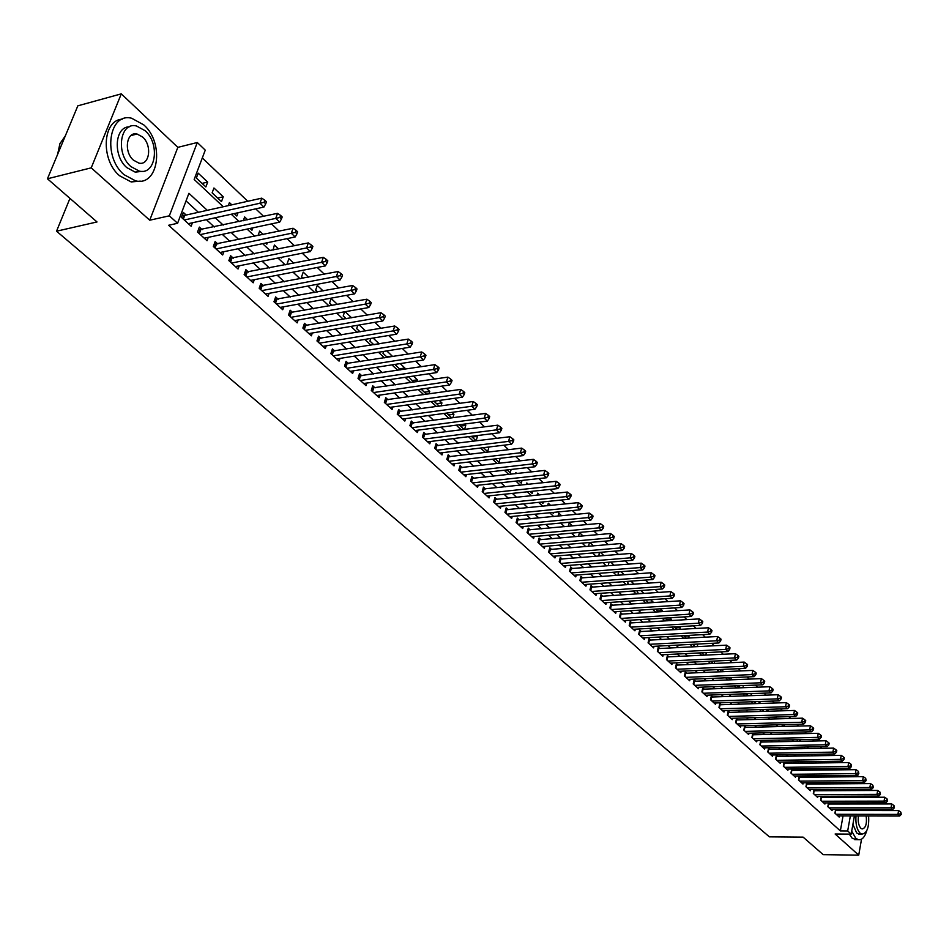 <?xml version="1.0" encoding="UTF-8"?>
<svg xmlns="http://www.w3.org/2000/svg" width="949" height="949" viewBox="0 0 949 949"><rect width="100%" height="100%" fill="white"/><g stroke="black" fill="none" stroke-linecap="round" stroke-linejoin="round"><path stroke-width="1.42" d="M133.987 134.805L133.263 134.224M857.22 775.321L859.059 776.697M864.729 797.29L863.483 796.116M854.397 815.95L851.17 834.124L835.12 834.005L858.726 855.144L823.21 854.658L803.115 837.137L769.414 836.852L56.537 231.2L97.012 221.959L47.45 178.78L77.842 105.825L121.294 93.856L91.234 167.843L149.728 220.215L169.337 215.826L197.297 142.504L205.257 150.144L194.165 179.456L223.276 206.752M149.728 220.215L177.843 147.356L121.294 93.856M177.843 147.356L197.297 142.504M844.468 769.781L843.009 768.393M837.054 762.711L835.523 761.264M829.545 755.558L827.955 754.052M821.941 748.322L820.304 746.756M814.254 741.003L812.546 739.366M806.472 733.589L804.705 731.893M798.607 726.08L796.769 724.336M790.636 718.488L788.726 716.673M782.569 710.813L780.6 708.927M774.408 703.031L772.356 701.086M766.14 695.154L764.016 693.138M757.765 687.183L755.582 685.095M749.295 679.104L747.029 676.945M740.718 670.931L738.369 668.701M732.023 662.651L729.603 660.35M723.233 654.264L720.73 651.892M714.312 645.783L711.726 643.315M705.285 637.182L702.616 634.632M696.139 628.463L693.387 625.842M686.874 619.638L684.039 616.933M677.491 610.693L674.561 607.894M667.977 601.63L664.952 598.748M658.345 592.449L655.225 589.471M648.582 583.149L645.356 580.076M638.677 573.718L635.356 570.551M628.641 564.157L625.225 560.895M618.475 554.465L614.952 551.108M608.155 544.631L604.525 541.179M597.704 534.678L593.967 531.108M587.099 524.572L583.244 520.906M576.351 514.334L572.377 510.55M565.45 503.943L561.357 500.052M554.382 493.409L550.183 489.399M543.172 482.721L538.83 478.593M531.784 471.867L527.324 467.62M520.242 460.87L515.651 456.493M508.522 449.707L503.8 445.2M496.624 438.379L491.772 433.74M484.559 426.872L479.553 422.103M472.305 415.199L467.157 410.3M459.874 403.349L454.571 398.307M447.24 391.32L441.795 386.124M434.428 379.102L428.818 373.764M421.403 366.705L415.638 361.201M408.177 354.107L402.246 348.449M394.748 341.308L388.639 335.483M381.107 328.307L374.819 322.316M367.239 315.092L360.774 308.935M353.147 301.675L346.504 295.341M338.829 288.033L331.996 281.521M324.273 274.166L317.251 267.464M309.481 260.073L302.257 253.181M294.451 245.744L287.013 238.65M279.148 231.165L271.497 223.881M263.597 216.348L255.732 208.851M247.784 201.283L202.303 157.949M858.726 855.144L861.526 839.189M867.694 803.957L867.896 802.818M47.45 178.78L91.234 167.843M835.606 809.45L834.93 813.174L839.165 817.03L839.367 815.915M828.501 802.901L827.801 806.674L832.083 810.576L832.297 809.45M822.569 797.433L821.3 796.282L820.588 800.102L824.93 804.052L825.144 802.901M815.31 790.79L814.028 789.615L813.305 793.459L817.694 797.457L817.908 796.282M807.955 784.064L806.662 782.878L805.938 786.733L810.363 790.778L810.588 789.592M800.529 777.267L799.224 776.068L798.477 779.948L802.961 784.028L803.186 782.83M793.02 770.386L791.691 769.176L790.944 773.067L795.476 777.207L795.713 775.985M785.416 763.435L784.076 762.213L783.316 766.116L787.895 770.291L788.144 769.058M777.729 756.4L776.365 755.155L775.594 759.081L780.232 763.304L780.481 762.059M769.947 749.283L768.571 748.026L767.788 751.964L772.486 756.246L772.735 754.965M762.071 742.071L760.695 740.813L759.888 744.763L764.645 749.093L764.906 747.8M754.111 734.787L752.711 733.506L751.905 737.48L756.709 741.857L756.97 740.552M746.056 727.42L744.633 726.115L743.814 730.101L748.678 734.538L748.951 733.209M737.907 719.959L736.471 718.642L735.629 722.64L740.552 727.136L740.837 725.783M729.651 712.402L728.191 711.074L727.349 715.095L732.331 719.639L732.616 718.263M721.299 704.763L719.828 703.411L718.962 707.456L724.004 712.047L724.301 710.659M712.853 697.029L711.359 695.664L710.481 699.721L715.582 704.372L715.89 702.96M704.288 689.199L702.782 687.811L701.892 691.892L707.064 696.602L707.373 695.166M695.629 681.263L694.099 679.875L693.209 683.968L698.428 688.725L698.749 687.278M686.862 673.244L685.32 671.833L684.407 675.937L689.698 680.765L690.018 679.282M677.989 665.119L676.423 663.683L675.486 667.811L680.848 672.699L681.192 671.192M668.998 656.898L667.408 655.439L666.471 659.591L671.892 664.537L672.236 663.007M659.899 648.558L658.286 647.099L657.337 651.263L662.829 656.269L663.185 654.715M650.67 640.124L649.045 638.641L648.084 642.817L653.647 647.894L654.003 646.316M641.346 631.583L639.697 630.077L638.701 634.276L644.347 639.412L644.715 637.811M631.88 622.935L630.219 621.405L629.211 625.628L634.928 630.824L635.308 629.199M622.307 614.169L620.622 612.615L619.602 616.862L625.379 622.129L625.782 620.468M612.603 605.284L610.895 603.718L609.863 607.977L615.723 613.315L616.126 611.631M602.769 596.292L601.037 594.703L599.993 598.985L605.925 604.394L606.352 602.674M592.817 587.182L591.061 585.569L589.993 589.863L596.008 595.343L596.435 593.6M582.722 577.941L580.942 576.316L579.863 580.622L585.948 586.185L586.399 584.406M572.496 568.581L570.693 566.933L569.59 571.262L575.77 576.897L576.221 575.082M562.128 559.091L560.301 557.419L559.186 561.772L565.438 567.478L565.912 565.64M551.63 549.483L549.779 547.787L548.629 552.164L554.975 557.941L555.462 556.067M540.977 539.744L539.103 538.024L537.941 542.413L544.37 548.273L544.88 546.363M530.183 529.862L528.285 528.119L527.098 532.531L533.623 538.474L534.145 536.529M519.245 519.85L517.312 518.083L516.114 522.508L522.721 528.534L523.255 526.553M508.142 509.696L506.185 507.905L504.975 512.353L511.677 518.462L512.223 516.446M496.896 499.399L494.915 497.573L493.67 502.045L500.467 508.249L501.036 506.185M485.485 488.949L483.468 487.11L482.211 491.606L489.103 497.893L489.696 495.781M473.907 478.355L471.867 476.493L470.585 481.001L477.584 487.383L478.189 485.236M462.175 467.62L460.099 465.722L458.794 470.253L465.888 476.718L466.517 474.536M450.265 456.718L448.165 454.796L446.837 459.352L454.037 465.912L454.678 463.681M438.189 445.662L436.054 443.717L434.701 448.284L442.009 454.939L442.673 452.673M425.923 434.44L423.764 432.471L422.388 437.062L429.802 443.812L430.49 441.487M413.491 423.064L411.297 421.048L409.897 425.674L417.406 432.53L418.129 430.146M400.858 411.51L398.639 409.47L397.216 414.108L404.843 421.071L405.579 418.639M388.046 399.79L385.792 397.714L384.345 402.376L392.091 409.434L392.85 406.955M375.045 387.88L372.743 385.78L371.273 390.466L379.137 397.631L379.932 395.104M361.842 375.804L359.505 373.669L358.01 378.366L365.994 385.65L366.812 383.064M348.437 363.526L346.065 361.367L344.534 366.089L352.648 373.479L353.491 370.834M334.819 351.071L332.423 348.876L330.857 353.621L339.09 361.118L339.979 358.414M320.999 338.425L318.556 336.183L316.966 340.952L325.329 348.58L326.242 345.804M306.954 325.566L304.475 323.301L302.861 328.093L311.355 335.827L312.304 333.004M292.695 312.518L290.169 310.216L288.532 315.021L297.156 322.885L298.14 319.991M278.199 299.255L275.649 296.918L273.964 301.746L282.731 309.742L283.751 306.764M263.478 285.779L260.88 283.407L259.172 288.259L268.081 296.373L269.136 293.336M248.519 272.09L245.874 269.67L244.142 274.546L253.181 282.802L254.296 279.682M233.312 258.175L230.631 255.72L228.851 260.619L238.057 269.006L239.207 265.803M217.855 244.035L215.126 241.532L213.323 246.455L222.671 254.984L223.869 251.699M202.149 229.658L199.373 227.108L197.534 232.054L207.036 240.726L208.282 237.357M202.078 183.394L207.677 182.089L198.199 173.157L196.36 178.021L205.862 186.941L207.677 182.089M217.677 198.044L223.264 196.775L213.94 187.997L212.137 192.837L221.473 201.615L223.264 196.775M231.817 204.842L229.421 202.588L228.306 205.625M247.677 219.8L244.652 216.941L243.276 220.749M263.276 234.498L259.646 231.082L258.021 235.601M278.615 248.958L274.391 244.984L273.087 250.085M293.692 263.181L288.899 258.662L287.262 263.407L288.188 264.273M308.532 277.167L303.194 272.138L301.58 276.859L303.039 278.223M323.135 290.94L317.263 285.4L315.673 290.097L317.654 291.948M337.5 304.475L331.106 298.449L329.552 303.134L332.031 305.459M351.628 317.808L345.151 311.699M365.543 330.916L359.244 324.985M370.762 338.449L369.92 341.059L373.823 344.712L379.244 343.835L373.111 338.058M386.753 356.86L392.151 356.005L386.765 350.928M399.482 368.829L404.867 367.998L400.205 363.597M412.032 380.608L417.406 379.814L413.432 376.065M424.405 392.234L429.755 391.463L426.457 388.355M436.599 403.681L441.937 402.934L439.292 400.442M448.604 414.962L453.93 414.25L451.926 412.364M460.455 426.089L465.757 425.401L464.369 424.096M472.127 437.062L477.418 436.398L476.635 435.65M483.646 447.869L488.711 447.038M505.236 462.614L504.583 462.685M516.825 473.551L515.853 472.626L515.568 473.693M528.261 484.322L526.814 482.97L526.398 484.524M539.53 494.951L537.632 493.16L537.087 495.212M550.645 505.426L548.297 503.219L547.632 505.734M561.594 515.758L558.819 513.136L558.048 516.102M572.401 525.936L569.21 522.923L568.332 526.315M583.054 535.983L579.448 532.591L578.487 536.387M593.564 545.889L589.91 542.448M603.92 555.663L600.385 552.318M614.145 565.296L610.705 562.057M624.228 574.809L620.895 571.666M634.181 584.181L630.943 581.132M638.784 593.6L643.802 593.255L640.86 590.48M648.084 602.342L653.078 602.01L650.646 599.709M657.266 610.966L662.248 610.646L660.302 608.807M666.328 619.483L671.299 619.187L669.828 617.787M675.285 627.894L680.243 627.609L679.235 626.66M684.134 636.198L689.069 635.937L688.511 635.415M692.865 644.407L697.669 644.051M735.451 679.662L734.811 679.686M743.98 687.705L743.091 686.862L742.901 687.74M752.391 695.641L751.157 694.478L750.908 695.688M760.707 703.47L759.141 701.999L758.82 703.541M768.927 711.216L767.029 709.425L766.65 711.287M777.041 718.868L775.119 717.064M785.06 726.424L783.21 724.68M792.973 733.897L791.193 732.213M800.802 741.276L799.082 739.651M808.536 748.571L806.887 747.005M816.187 755.772L814.586 754.277M823.744 762.901L822.202 761.454M831.205 769.936L829.734 768.548M833.673 776.662L838.299 776.626L837.172 775.57M847.599 790.612L847.825 789.378M848.845 783.755L849.07 782.462M850.09 776.792L850.34 775.428M234.225 213.584L236.835 216.04L238.045 212.742M250.05 228.448L251.96 230.239L252.814 227.867M265.613 243.074L266.835 244.213L267.369 242.707M280.928 257.452L281.473 257.962L281.699 257.298M344.582 311.794L343.218 315.97L346.183 318.757M357.761 325.234L356.67 328.603L360.11 331.842M383.574 351.438L382.981 353.313L387.322 357.393M391.949 356.658L392.151 356.005M396.207 364.214L395.84 365.401L400.608 369.873M404.476 369.291L404.867 367.998M408.675 376.789L413.693 382.174M416.836 381.712L417.406 379.814M421.107 389.126L426.587 394.274M429.019 393.93L429.755 391.463M433.954 401.202L439.28 406.196M441.036 405.958L441.937 402.934M446.599 413.088L451.783 417.94M452.887 417.797L453.93 414.25M459.067 424.784L464.097 429.517M464.583 429.458L465.757 425.401M471.345 436.326L476.149 440.834L477.418 436.398M483.444 447.691L487.667 451.653L488.913 447.228M495.366 458.889L499.02 462.317L500.135 458.32M507.11 469.921L510.218 472.839L511.143 469.458M518.688 480.799L521.262 483.207L522.021 480.431M530.1 491.511L532.152 493.444L532.745 491.238M541.357 502.08L542.899 503.539L543.338 501.879M552.448 512.507L553.504 513.492L553.801 512.365M563.374 522.769L564.121 522.709M588.499 546.327L589.471 542.484M599.317 552.413L598.831 556.078M609.044 562.188L608.356 565.023L609.068 565.699M618.653 571.832L618.084 574.169L619.175 575.189M628.143 581.346L627.704 583.196L629.14 584.548M637.514 590.717L637.182 592.105L638.985 593.789M646.779 599.97L646.554 600.907L648.689 602.912M652.936 602.627L653.078 602.01M655.925 609.092L658.262 611.903M662.011 611.666L662.248 610.646M664.964 618.084L667.716 620.788M670.979 620.587L671.299 619.187M674.276 626.945L677.052 629.555M679.84 629.389L680.243 627.609M683.577 635.676L686.269 638.202M688.583 638.084L689.069 635.937M692.758 644.3L695.356 646.744M697.23 646.649L697.788 644.157M701.821 652.817L704.336 655.178M705.783 655.118L706.329 652.592M710.765 661.216L713.209 663.517M714.229 663.47L714.751 661.038M719.603 669.519L721.964 671.738M722.569 671.714L723.067 669.365M728.322 677.716L730.611 679.864M730.825 679.852L731.299 677.598M736.946 685.807L739.01 687.752L739.425 685.712M745.451 693.802L747.124 695.38L747.468 693.731M753.85 701.691L755.155 702.912L755.416 701.643M762.154 709.496L763.091 710.374L763.269 709.461M770.363 717.195L771.039 717.183M774.384 718.939L774.764 717.076M782.035 726.507L782.391 724.704M789.604 733.98L789.936 732.248M797.077 741.359L797.397 739.686M804.479 748.642L804.788 747.053M811.798 755.843L812.083 754.313M819.307 761.501L819.082 762.96M826.449 768.595L826.567 769.995M833.519 775.606L833.969 776.946M840.506 782.534L841.277 783.815M845.179 783.791L844.527 782.498M207.273 210.322L188.922 193.299L177.582 223.288L168.637 225.269L840.351 830.909L843.044 815.926M844.017 810.517L844.207 809.45M839.841 803.993L838.631 802.878M832.688 797.397L831.431 796.235M825.464 790.731L824.147 789.521M818.157 783.993L816.781 782.723M810.754 777.172L809.319 775.843M803.281 770.268L801.786 768.892M795.713 763.293L794.159 761.857M788.061 756.234L786.448 754.74M780.315 749.093L778.643 747.539M772.486 741.857L770.742 740.256M764.55 734.55L762.747 732.889M756.531 727.148L754.657 725.427M748.417 719.662L746.472 717.871M740.196 712.082L738.192 710.232M731.881 704.419L729.805 702.497M723.47 696.649L721.311 694.668M714.953 688.796L712.723 686.732M706.329 680.836L704.016 678.713M697.598 672.782L695.214 670.587M688.749 664.632L686.293 662.355M679.804 656.376L677.254 654.027M670.729 648.013L668.108 645.581M661.548 639.543L658.843 637.04M652.26 630.966L649.46 628.38M642.841 622.271L639.946 619.614M633.291 613.469L630.314 610.729M623.635 604.56L620.551 601.725M613.837 595.521L610.67 592.603M603.92 586.375L600.646 583.362M593.86 577.099L590.492 573.991M583.671 567.704L580.195 564.501M573.35 558.178L569.768 554.868M562.876 548.522L559.186 545.117M552.271 538.735L548.475 535.224M541.511 528.807L537.597 525.2M530.598 518.747L526.576 515.034M519.542 508.545L515.402 504.726M508.332 498.201L504.061 494.263M496.956 487.715L492.567 483.658M485.425 477.074L480.894 472.899M473.717 466.279L469.067 461.985M461.843 455.33L457.062 450.905M449.802 444.215L444.879 439.672M437.584 432.946L432.507 428.272M425.176 421.498L419.968 416.694M412.59 409.885L407.228 404.938M399.814 398.106L394.298 393.016M386.836 386.136L381.166 380.905M373.669 373.989L367.832 368.615M360.3 361.652L354.297 356.124M346.717 349.137L340.549 343.443M332.933 336.409L326.586 330.56M318.923 323.49L312.399 317.476M304.688 310.359L297.986 304.178M290.24 297.025L283.336 290.667M275.542 283.478L268.448 276.93M260.619 269.706L253.324 262.98M245.447 255.708L237.938 248.792M230.014 241.485L222.303 234.367M214.332 227.013L206.407 219.694M198.388 212.303L186.04 200.915M186.17 215.032L183.347 212.446L181.473 217.416L191.14 226.23L192.433 222.766M829.758 804.005L828.536 802.901M836.852 810.505L835.689 809.45M69.953 198.388L56.537 231.2M851.17 834.124L847.682 830.956L850.351 815.938M840.351 830.909L847.682 830.956M177.582 223.288L169.337 215.826M860.363 782.367L860.126 783.672M859.13 789.307L858.904 790.553M857.92 796.128L857.706 797.314M856.722 802.842L856.532 803.969M855.559 809.45L855.357 810.517M853.685 797.326L853.886 796.152M854.883 790.576L855.108 789.331M856.117 783.708L856.342 782.403M857.362 776.721L857.611 775.309M231.259 214.237L239.16 221.639M247.096 229.077L254.771 236.289M262.659 243.679L270.133 250.69M277.974 258.045L285.246 264.854M293.039 272.161L300.109 278.781M307.856 286.052L314.724 292.494M322.435 299.718L329.113 305.981M336.788 313.17L343.277 319.255M350.905 326.409L357.215 332.328M364.796 339.434L370.929 345.187M378.473 352.257L384.44 357.844M391.937 364.879L397.738 370.312M405.187 377.299L410.834 382.589M418.248 389.541L423.728 394.689M431.107 401.593L436.433 406.587M443.764 413.467L448.948 418.319M456.244 425.164L461.273 429.885M468.521 436.682L473.421 441.273M480.633 448.035L485.39 452.495M492.567 459.221L497.181 463.551M504.322 470.241L508.806 474.453M515.912 481.096L520.266 485.188M527.324 491.807L531.57 495.781M538.593 502.365L542.709 506.22M549.685 512.768L553.682 516.517M560.634 523.029L564.513 526.671M571.428 533.148L575.201 536.683M582.069 543.125L585.735 546.565M592.567 552.97L596.114 556.304M602.923 562.674L606.364 565.912M613.137 572.259L616.482 575.391M623.22 581.701L626.459 584.738M633.161 591.025L636.304 593.979M642.971 600.219L646.02 603.078M652.651 609.294L655.605 612.069M662.2 618.262L665.071 620.943M671.631 627.099L674.419 629.697M680.943 635.83L683.636 638.345M690.137 644.442L692.734 646.886M699.199 652.948L701.726 655.308M708.168 661.346L710.599 663.636M717.005 669.638L719.366 671.845M725.736 677.823L728.025 679.959M734.36 685.902L736.578 687.978M742.877 693.897L745.012 695.89M751.3 701.786L753.364 703.719M759.603 709.567L761.596 711.442M767.812 717.266L769.746 719.069M775.926 724.87L777.789 726.614M783.945 732.391L785.736 734.063M791.857 739.805L793.589 741.43M799.687 747.148L801.347 748.702M807.421 754.396L809.011 755.89M815.061 761.561L816.591 762.996M822.605 768.643L824.088 770.03M830.078 775.641L831.502 776.97M837.457 782.557L838.821 783.838M844.752 789.39L846.057 790.624M851.965 796.152L853.21 797.326M847.16 803.981L845.95 802.866M840.031 797.374L838.774 796.211M832.831 790.695L831.514 789.473M825.547 783.933L824.171 782.664M818.18 777.101L816.745 775.772M810.719 770.185L809.236 768.797M803.186 763.186L801.632 761.75M795.559 756.116L793.945 754.621M787.836 748.951L786.163 747.397M780.031 741.703L778.299 740.101M772.13 734.372L770.327 732.711M764.135 726.958L762.272 725.226M756.045 719.449L754.111 717.658M747.859 711.857L745.855 709.994M739.568 704.17L737.492 702.236M731.181 696.376L729.034 694.383M722.687 688.5L720.457 686.435M714.087 680.528L711.786 678.393M705.38 672.45L703.007 670.243M696.566 664.276L694.11 661.999M687.645 655.996L685.107 653.636M678.606 647.609L675.985 645.178M669.448 639.116L666.744 636.601M660.184 630.516L657.384 627.918M650.789 621.797L647.906 619.128M641.275 612.971L638.297 610.219M631.631 604.027L628.57 601.192M621.868 594.976L618.712 592.034M611.975 585.794L608.712 582.769M601.951 576.494L598.594 573.374M591.785 567.063L588.321 563.848M581.488 557.502L577.917 554.192M571.049 547.822L567.372 544.406M560.468 538L556.683 534.489M549.732 528.047L545.829 524.429M538.854 517.952L534.845 514.228M527.822 507.715L523.694 503.883M516.636 497.335L512.377 493.385M505.295 486.813L500.906 482.744M493.777 476.137L489.269 471.95M482.104 465.307L477.466 461M470.265 454.31L465.484 449.885M458.248 443.159L453.325 438.604M446.042 431.842L440.988 427.157M433.669 420.36L428.474 415.543M421.107 408.711L415.757 403.752M408.355 396.884L402.851 391.771M395.413 384.867L389.754 379.624M382.269 372.672L376.445 367.275M368.924 360.3L362.933 354.736M355.377 347.725L349.208 342.008M341.604 334.95L335.27 329.078M327.619 321.984L321.106 315.934M313.419 308.805L306.717 302.589M298.982 295.412L292.102 289.018M284.32 281.806L277.238 275.234M269.409 267.974L262.126 261.212M254.261 253.917L246.776 246.965M238.863 239.623L231.153 232.481M223.205 225.091L215.281 217.748M851.324 810.517L851.514 809.45M840.672 783.245L845.286 783.21M184.296 220.002L259.943 203.24L263.929 207.048L188.329 223.667M182.291 215.257L184.758 215.352L261.77 198.151L259.943 203.24L264.13 202.315L265.72 203.845L266.455 201.817L264.866 200.286L264.13 202.315M264.866 200.286L261.77 198.151M263.929 207.048L265.72 203.845M65.291 135.944L59.929 143.631L57.616 154.367M143.774 124.877L131.662 118.245C108.72 112.196 102.48 156.822 124.011 174.663L135.6 180.868C158.602 186.668 164.77 143.062 143.774 124.877M122.243 119.206C102.421 119.93 100.428 159.907 119.562 175.743L131.164 181.935L140.298 181.129M142.243 171.342L135.209 172.125L126.81 167.605C112.836 155.944 114.675 126.727 129.289 126.834M145.126 130.713L136.454 125.968C119.954 121.626 115.47 153.691 130.915 166.597L139.301 171.117C155.85 175.34 160.286 143.797 145.126 130.713M133.453 160.167L138.898 163.109C149.551 165.838 152.421 145.458 142.623 137.036L137.059 134.011C126.419 131.223 123.536 151.828 133.453 160.167M851.704 831.146L855.784 838.275L858.347 839.699C861.965 840.209 864.776 837.196 866.757 830.683M849.272 834.112L852.178 838.24L856.556 839.687M859.877 834.1L856.71 833.044L852.914 824.337M857.576 809.45L857.161 810.517M855.986 815.95C855.464 823.756 856.805 829.462 860.031 833.068L861.882 834.112C867.018 833.388 869.26 827.338 868.608 815.974M858.454 815.95C857.754 821.443 858.56 825.559 860.873 828.299L862.072 828.975C865.69 828.216 867.066 823.874 866.176 815.974M863.08 810.529L861.395 810.517M867.279 810.529L866.817 809.45M864.444 803.957L863.72 802.83M200.31 234.593L275.768 218.389L279.67 222.137L204.272 238.211M198.341 229.86L277.547 213.335L275.768 218.389L279.908 217.475L281.473 218.982L282.185 216.953L280.631 215.447L279.908 217.475M280.631 215.447L277.547 213.335M279.67 222.137L281.473 218.982M216.064 248.946L291.307 233.288L295.163 236.965L219.954 252.505M214.142 244.237L293.063 228.246L291.307 233.288L295.424 232.375L296.954 233.857L297.654 231.841L296.124 230.358L295.424 232.375M296.124 230.358L293.063 228.246M295.163 236.965L296.954 233.857M231.544 263.075L306.598 247.926L310.382 251.556L235.376 266.562M229.67 258.365L308.318 242.92L306.598 247.926L310.679 247.025L312.185 248.472L312.873 246.467L311.355 245.02L310.679 247.025M311.355 245.02L308.318 242.92M310.382 251.556L312.185 248.472M246.787 276.966L321.628 262.327L325.353 265.898L250.56 280.406M244.949 272.28L323.312 257.345L321.628 262.327L325.673 261.438L327.156 262.861L327.832 260.868L326.337 259.433L325.673 261.438M326.337 259.433L323.312 257.345M325.353 265.898L327.156 262.861M261.782 290.631L336.421 276.491L340.074 280.002L265.495 294.024M259.979 285.957L338.069 271.533L336.421 276.491L340.418 275.601L341.877 277.001L342.542 275.02L341.082 273.609L340.418 275.601M341.082 273.609L338.069 271.533M340.074 280.002L341.877 277.001M276.539 304.083L350.952 290.43L354.558 293.87L280.18 307.417M274.771 299.421L352.577 285.483L350.952 290.43L354.926 289.54L356.361 290.916L357.014 288.947L355.578 287.559L354.926 289.54M355.578 287.559L352.577 285.483M354.558 293.87L356.361 290.916M291.058 317.322L365.258 304.131L368.805 307.523L294.653 320.608M289.326 312.672L366.86 299.208L365.258 304.131L369.197 303.253L370.608 304.605L371.249 302.636L369.837 301.284L369.197 303.253M369.837 301.284L366.86 299.208M368.805 307.523L370.608 304.605M305.353 330.359L379.339 317.618L382.827 320.952L308.888 333.585M303.656 325.721L380.905 312.719L379.339 317.618L383.242 316.741L384.63 318.069L385.258 316.112L383.859 314.771L383.242 316.741M383.859 314.771L380.905 312.719M382.827 320.952L384.63 318.069M319.422 343.182L393.194 330.881L396.623 334.167L322.897 346.361M317.761 338.568L394.725 326.005L393.194 330.881L397.062 330.015L398.426 331.331L399.043 329.374L397.667 328.057L397.062 330.015M397.667 328.057L394.725 326.005M396.623 334.167L398.426 331.331M333.265 355.816L406.824 343.941L410.193 347.18L336.705 358.936M331.652 351.213L408.331 339.09L406.824 343.941L410.656 343.075L412.008 344.368L412.601 342.423L411.261 341.13L410.656 343.075M411.261 341.13L408.331 339.09M410.193 347.18L412.008 344.368M346.907 368.248L420.241 356.8L423.562 359.979L350.288 371.332M345.329 363.657L421.712 351.96L420.241 356.8L424.037 355.934L425.366 357.204L425.959 355.27L424.63 354.001L424.037 355.934M424.63 354.001L421.712 351.96M423.562 359.979L425.366 357.204M360.347 380.502L433.444 369.446L436.718 372.577L363.669 383.526M358.793 375.923L434.891 364.641L433.444 369.446L437.216 368.592L438.521 369.849L439.102 367.927L437.797 366.67L437.216 368.592M437.797 366.67L434.891 364.641M436.718 372.577L438.521 369.849M373.574 392.554L446.445 381.901L449.672 384.986L376.848 395.543M372.044 387.999L447.869 377.121L446.445 381.901L450.194 381.047L451.475 382.281L452.044 380.371L450.751 379.137L450.194 381.047M450.751 379.137L447.869 377.121M449.672 384.986L451.475 382.281M386.611 404.44L459.257 394.167L462.424 397.204L389.837 407.382M385.104 399.897L460.645 389.41L459.257 394.167L462.958 393.325L464.227 394.535L464.785 392.637L463.515 391.415L462.958 393.325M463.515 391.415L460.645 389.41M462.424 397.204L464.227 394.535M399.446 416.148L471.855 406.243L474.986 409.233L402.625 419.043M397.975 411.617L473.231 401.51L471.855 406.243L475.544 405.401L476.789 406.599L477.335 404.701L476.09 403.503L475.544 405.401M476.09 403.503L473.231 401.51M474.986 409.233L476.789 406.599M412.091 427.679L484.275 418.141L487.347 421.083L415.223 430.526M410.656 423.171L485.627 413.42L484.275 418.141L487.928 417.299L489.15 418.485L489.696 416.599L488.462 415.413L487.928 417.299M488.462 415.413L485.627 413.42M487.347 421.083L489.15 418.485M424.559 439.043L496.505 429.861L499.53 432.756L427.643 441.854M423.135 434.547L497.834 425.164L496.505 429.861L500.123 429.019L501.333 430.182L501.867 428.307L500.657 427.145L500.123 429.019M500.657 427.145L497.834 425.164M499.53 432.756L501.333 430.182M436.837 450.229L508.557 441.392L511.535 444.251L439.885 453.005M435.449 445.757L509.85 436.73L508.557 441.392L512.152 440.573L513.338 441.712L513.86 439.85L512.662 438.699L512.152 440.573M512.662 438.699L509.85 436.73M511.535 444.251L513.338 441.712M448.936 461.273L520.42 452.768L523.362 455.579L451.938 464.002M447.572 456.813L521.701 448.118L520.42 452.768L523.99 451.949L525.165 453.076L525.675 451.214L524.5 450.087L523.99 451.949M524.5 450.087L521.701 448.118M523.362 455.579L525.165 453.076M460.87 472.151L532.116 463.966L535.011 466.742L463.824 474.844M459.53 467.703L533.374 459.34L532.116 463.966L535.651 463.148L536.814 464.263L537.312 462.412L536.161 461.297L535.651 463.148M536.161 461.297L533.374 459.34M535.011 466.742L536.814 464.263M472.638 482.875L543.647 475.01L546.494 477.75L475.544 485.52M471.321 478.438L544.868 470.407L543.647 475.01L547.158 474.192L548.297 475.295L548.783 473.444L547.644 472.353L547.158 474.192M547.644 472.353L544.868 470.407M546.494 477.75L548.297 475.295M484.227 493.444L554.999 485.888L557.81 488.593L487.098 496.054M482.934 489.032L556.209 481.309L554.999 485.888L558.486 485.081L559.613 486.161L560.088 484.322L558.973 483.243L558.486 485.081M558.973 483.243L556.209 481.309M557.81 488.593L559.613 486.161M495.663 503.86L566.197 496.612L568.973 499.269L498.486 506.446M494.382 499.471L567.383 492.045L566.197 496.612L569.649 495.805L570.764 496.873L571.239 495.046L570.124 493.978L569.649 495.805M570.124 493.978L567.383 492.045M568.973 499.269L570.764 496.873M506.932 514.144L577.229 507.181L579.969 509.803L509.72 516.683M505.675 509.755L578.404 502.638L577.229 507.181L580.658 506.386L581.749 507.43L582.223 505.615L581.132 504.571L580.658 506.386M581.132 504.571L578.404 502.638M579.969 509.803L581.749 507.43M518.047 524.275L588.107 517.608L590.8 520.194L520.799 526.79M516.814 519.91L589.258 513.089L588.107 517.608L591.512 516.814L592.591 517.846L593.054 516.042L591.974 514.999L591.512 516.814M591.974 514.999L589.258 513.089M590.8 520.194L592.591 517.846M529.008 534.263L598.831 527.881L601.488 530.432L531.725 536.743M527.798 529.922L599.958 523.385L598.831 527.881L602.212 527.086L603.279 528.107L603.73 526.304L602.662 525.283L602.212 527.086M602.662 525.283L599.958 523.385M601.488 530.432L603.279 528.107M539.827 544.121L609.412 538.012L612.034 540.527L542.508 546.565M538.629 539.803L610.515 533.528L609.412 538.012L612.769 537.229L613.813 538.225L614.252 536.434L613.208 535.438L612.769 537.229M613.208 535.438L610.515 533.528M612.034 540.527L613.813 538.225M550.491 553.848L619.839 548L622.425 550.479L553.137 556.268M549.317 549.542L620.931 543.54L619.839 548L623.173 547.217L624.205 548.214L624.632 546.422L623.6 545.438L623.173 547.217M623.6 545.438L620.931 543.54M622.425 550.479L624.205 548.214M561.013 563.445L630.124 557.858L632.675 560.301L563.623 565.829M559.863 559.151L631.192 553.409L630.124 557.858L633.434 557.075L634.442 558.059L634.869 556.28L633.861 555.295L633.434 557.075M633.861 555.295L631.192 553.409M632.675 560.301L634.442 558.059M571.393 572.911L640.267 567.573L642.781 569.981L573.967 575.26M570.254 568.629L641.322 563.148L640.267 567.573L643.552 566.802L644.549 567.763L644.976 565.995L643.968 565.035L643.552 566.802M643.968 565.035L641.322 563.148M642.781 569.981L644.549 567.763M581.642 582.247L650.267 577.158L652.758 579.531L584.181 584.56M580.527 577.988L651.311 572.757L650.267 577.158L653.529 576.387L654.525 577.336L654.94 575.58L653.944 574.631L653.529 576.387M653.944 574.631L651.311 572.757M652.758 579.531L654.525 577.336M591.749 591.464L660.148 586.612L662.592 588.961L594.252 593.754M590.646 587.217L661.168 582.235L660.148 586.612L663.375 585.853L664.359 586.79L664.763 585.035L663.79 584.098L663.375 585.853M663.79 584.098L661.168 582.235M662.592 588.961L664.359 586.79M601.725 600.563L669.887 595.948L672.295 598.261L604.205 602.817M600.646 596.328L670.884 591.583L669.887 595.948L673.102 595.177L674.063 596.114L674.466 594.371L673.493 593.433L673.102 595.177M673.493 593.433L670.884 591.583M672.295 598.261L674.063 596.114M611.571 609.543L679.496 605.154L681.868 607.431L614.015 611.761M610.504 605.332L680.48 600.812L679.496 605.154L682.687 604.394L683.636 605.308L684.027 603.564L683.078 602.651L682.687 604.394M683.078 602.651L680.48 600.812M681.868 607.431L683.636 605.308M621.287 618.404L688.974 614.228L691.323 616.482L623.695 620.599M620.243 614.205L689.947 609.91L688.974 614.228L692.141 613.481L693.078 614.383L693.47 612.651L692.533 611.749L692.141 613.481M692.533 611.749L689.947 609.91M691.323 616.482L693.078 614.383M630.883 627.147L698.334 623.196L700.647 625.415L633.268 629.317M629.851 622.971L699.283 618.89L698.334 623.196L701.477 622.449L702.402 623.339L702.782 621.619L701.857 620.729L701.477 622.449M701.857 620.729L699.283 618.89M700.647 625.415L702.402 623.339M640.35 635.783L707.563 632.046L709.852 634.24L642.698 637.918M639.329 631.619L708.5 627.764L707.563 632.046L710.694 631.299L711.608 632.176L711.975 630.468L711.062 629.578L710.694 631.299M711.062 629.578L708.5 627.764M709.852 634.24L711.608 632.176M649.709 644.3L716.685 640.777L718.939 642.947L652.022 646.423M648.701 640.16L717.61 636.518L716.685 640.777L719.781 640.029L720.682 640.895L721.062 639.199L720.149 638.333L719.781 640.029M720.149 638.333L717.61 636.518M718.939 642.947L720.682 640.895M658.938 652.722L725.677 649.401L727.907 651.536L661.228 654.81M657.36 651.287L657.977 648.594L726.59 645.154L725.677 649.401L728.761 648.653L729.651 649.507L730.018 647.811L729.129 646.957L728.761 648.653M729.129 646.957L726.59 645.154M727.907 651.536L729.651 649.507M668.06 661.038L734.562 657.906L736.768 660.018L670.314 663.102M666.483 659.602L667.088 656.922L735.451 653.683L734.562 657.906L737.622 657.171L738.5 658.013L738.856 656.328L737.978 655.474L737.622 657.171M737.978 655.474L735.451 653.683M736.768 660.018L738.5 658.013M677.064 669.247L743.328 666.305L745.511 668.393L679.294 671.275M676.091 665.142L744.206 662.094L743.328 666.305L746.377 665.569L747.243 666.412L747.587 664.727L746.721 663.885L746.377 665.569M746.721 663.885L744.206 662.094M745.511 668.393L747.243 666.412M685.949 677.349L751.988 674.597L754.135 676.661L688.155 679.365M685 673.268L752.854 670.409L751.988 674.597L755.013 673.873L755.867 674.692L756.211 673.019L755.357 672.2L755.013 673.873M755.357 672.2L752.854 670.409M754.135 676.661L755.867 674.692M694.727 685.356L760.54 682.794L762.664 684.822L696.91 687.337M693.79 681.287L761.395 678.618L760.54 682.794L763.542 682.07L764.384 682.877L764.728 681.216L763.886 680.397L763.542 682.07M763.886 680.397L761.395 678.618M762.664 684.822L764.384 682.877M703.411 693.268L768.987 690.884L771.074 692.889L705.558 695.226M702.474 689.211L769.817 686.732L768.987 690.884L771.964 690.16L772.794 690.967L773.138 689.306L772.296 688.5L771.964 690.16M772.296 688.5L769.817 686.732M771.074 692.889L772.794 690.967M711.975 701.074L777.314 698.867L779.39 700.848L714.099 703.019M711.062 697.041L778.144 694.727L777.314 698.867L780.28 698.144L781.11 698.939L781.442 697.29L780.612 696.495L780.28 698.144M780.612 696.495L778.144 694.727M779.39 700.848L781.11 698.939M720.445 708.796L785.558 706.756L787.599 708.713L722.545 710.706M719.544 704.775L786.365 702.64L785.558 706.756L788.5 706.044L789.319 706.827L789.639 705.178L788.821 704.395L788.5 706.044M788.821 704.395L786.365 702.64M787.599 708.713L789.319 706.827M728.808 716.424L793.684 714.55L795.701 716.483L730.884 718.31M727.919 712.414L794.491 710.445L793.684 714.55L796.614 713.838L797.421 714.609L797.741 712.972L796.935 712.201L796.614 713.838M796.935 712.201L794.491 710.445M795.701 716.483L797.421 714.609M737.065 723.957L801.727 722.248L803.72 724.158L739.117 725.819M736.187 719.971L802.51 718.168L801.727 722.248L804.633 721.537L805.428 722.308L805.737 720.671L804.942 719.911L804.633 721.537M804.942 719.911L802.51 718.168M803.72 724.158L805.428 722.308M745.238 731.394L809.663 729.852L811.632 731.738L747.266 733.245M744.372 727.42L810.434 725.783L809.663 729.852L812.546 729.14L813.34 729.9L813.649 728.274L812.854 727.515L812.546 729.14M812.854 727.515L810.434 725.783M811.632 731.738L813.34 729.9M753.304 738.761L817.504 737.361L819.45 739.224L755.309 740.588M752.45 734.799L818.263 733.316L817.504 737.361L820.375 736.661L821.146 737.409L821.454 735.795L820.683 735.048L820.375 736.661M820.683 735.048L818.263 733.316M819.45 739.224L821.146 737.409M761.276 746.033L825.25 744.787L827.172 746.626L763.257 747.836M760.434 742.082L826.01 740.754L825.25 744.787L828.109 744.087L828.868 744.823L829.177 743.209L828.406 742.474L828.109 744.087M828.406 742.474L826.01 740.754M827.172 746.626L828.868 744.823M769.164 753.209L832.914 752.118L834.812 753.933L771.122 755.001M768.322 749.283L833.649 748.109L832.914 752.118L835.737 751.43L836.496 752.154L836.793 750.552L836.033 749.817L835.737 751.43M836.033 749.817L833.649 748.109M834.812 753.933L836.496 752.154M776.958 760.315L840.47 759.366L842.356 761.169L778.892 762.083M776.128 756.4L841.205 755.368L840.47 759.366L843.293 758.678L844.041 759.402L844.337 757.8L843.578 757.077L843.293 758.678M843.578 757.077L841.205 755.368M842.356 761.169L844.041 759.402M784.657 767.338L847.955 766.531L849.806 768.31L786.567 769.081M783.838 763.435L848.667 762.557L847.955 766.531L850.755 765.843L851.49 766.555L851.039 764.253L850.755 765.843M851.039 764.253L848.667 762.557M849.806 768.31L851.49 766.555M792.261 774.277L855.346 773.613L857.172 775.369L794.159 775.997M791.454 770.386L856.045 769.651L855.346 773.613L858.121 772.925L858.857 773.625L858.406 771.335L858.121 772.925M858.406 771.335L856.045 769.651M857.172 775.369L858.857 773.625M799.793 781.134L862.641 780.6L864.456 782.344L801.656 782.842M798.987 777.267L863.341 776.662L862.641 780.6L865.405 779.924L866.129 780.624L865.69 778.346L865.405 779.924M865.69 778.346L863.341 776.662M864.456 782.344L866.129 780.624M807.231 787.919L869.865 787.516L871.656 789.236L809.082 789.604M806.436 784.064L870.553 783.589L869.865 787.516L872.617 786.84L873.329 787.528L872.89 785.274L872.617 786.84M872.89 785.274L870.553 783.589M871.656 789.236L873.329 787.528M814.586 794.621L876.995 794.36L878.774 796.057L816.413 796.294M813.803 790.79L877.671 790.446L876.995 794.36L879.735 793.684L880.435 794.36L879.996 792.118L879.735 793.684M879.996 792.118L877.671 790.446M878.774 796.057L880.435 794.36M821.858 801.253L884.053 801.11L885.808 802.795L823.661 802.901M821.087 797.433L884.717 797.219L884.053 801.11L886.769 800.446L887.469 801.122L887.03 798.892L886.769 800.446M887.03 798.892L884.717 797.219M885.808 802.795L887.469 801.122M829.058 807.813L891.028 807.801L892.76 809.45L830.838 809.45M828.287 804.005L891.68 803.922L891.028 807.801L893.733 807.125L894.421 807.789L893.994 805.582L893.733 807.125M893.994 805.582L891.68 803.922M892.76 809.45L894.421 807.789M836.164 814.301L897.92 814.396L899.64 816.045L837.931 815.915M835.417 810.505L898.573 810.541L897.92 814.396L900.613 813.744L901.289 814.396L900.862 812.19L900.613 813.744M900.862 812.19L898.573 810.541M899.64 816.045L901.289 814.396M182.766 218.602L183.976 215.387M183.335 219.112L184.758 215.352M198.768 233.193L199.954 230.002M199.337 233.703L200.725 229.955M214.51 247.535L215.672 244.368M215.079 248.057L216.443 244.332M229.99 261.663L231.141 258.496M230.56 262.173L231.9 258.46M245.222 275.542L246.349 272.399M245.803 276.064L247.108 272.363M260.216 289.208L261.319 286.076M260.785 289.73L262.078 286.052M274.961 302.66L276.052 299.54M275.542 303.182L276.8 299.516M289.481 315.898L290.548 312.79M290.05 316.408L291.296 312.767M303.775 328.923L304.819 325.827M304.344 329.445L305.566 325.815M317.844 341.747L318.864 338.674M318.413 342.269L319.611 338.651M331.687 354.368L332.696 351.308M332.257 354.89L333.443 351.296M345.329 366.812L346.314 363.764M345.899 367.322L347.061 363.752M358.758 379.054L359.73 376.018M359.327 379.576L360.466 376.006M371.984 391.107L372.933 388.094M372.554 391.629L373.669 388.082M385.021 402.993L385.946 399.98M385.591 403.515L386.682 399.98M397.856 414.689L398.77 411.7M398.426 415.211L399.505 411.7M410.502 426.22L411.403 423.242M411.071 426.742L412.127 423.242M422.957 437.584L423.847 434.618M423.527 438.106L424.571 434.618M435.247 448.782L436.113 445.828M435.816 449.304L436.837 445.828M447.347 459.814L448.201 456.884M447.916 460.336L448.913 456.884M459.28 470.692L460.123 467.774M459.838 471.214L460.834 467.774M471.036 481.416L471.867 478.51M471.606 481.926L472.578 478.51M482.638 491.985L483.444 489.091M483.195 492.495L484.156 489.091M494.061 502.412L494.868 499.518M494.631 502.923L495.568 499.53M505.331 512.685L506.125 509.815M505.9 513.195L506.825 509.827M516.458 522.816L517.229 519.957M517.015 523.326L517.917 519.969M527.419 532.816L528.178 529.969M527.976 533.326L528.866 529.981M538.225 542.674L538.973 539.839M538.795 543.184L539.673 539.851M548.902 552.401L549.637 549.578M549.459 552.911L550.325 549.601M559.424 561.998L560.147 559.186M559.981 562.508L560.823 559.21M569.803 571.464L570.515 568.665M570.361 571.962L571.203 568.688M580.053 580.8L580.752 578.012M580.61 581.31L581.429 578.036M590.159 590.017L590.847 587.241M590.717 590.527L591.524 587.265M600.136 599.116L600.812 596.352M600.693 599.614L601.488 596.375M609.982 608.095L610.658 605.343M610.539 608.594L611.322 605.367M619.709 616.957L620.361 614.217M620.255 617.455L621.026 614.24M629.306 625.699L629.946 622.983M629.851 626.21L630.611 623.007M638.772 634.335L639.412 631.631M639.318 634.834L640.065 631.654M648.12 642.864L648.748 640.172M648.677 643.363L649.413 640.195M657.906 651.785L658.63 648.63M667.028 660.101L667.74 656.957M676.032 668.31L676.732 665.178M684.917 676.412L685.617 673.292M693.707 684.419L694.383 681.323M702.379 692.331L703.055 689.235M710.955 700.137L711.608 697.064M719.413 707.859L720.066 704.799M727.776 715.487L728.429 712.438M736.044 723.019L736.685 719.983M744.218 730.469L744.835 727.444M752.284 737.824L752.901 734.823M760.256 745.095L760.861 742.106M768.144 752.284L768.737 749.307M775.938 759.39L776.519 756.412M783.637 766.412L784.218 763.447M791.252 773.352L791.822 770.41M798.773 780.208L799.343 777.278M806.223 786.994L806.769 784.076M813.578 793.708L814.123 790.802M820.849 800.339L821.395 797.445M828.05 806.899L828.584 804.017M835.167 813.388L835.689 810.505M130.843 135.612L137.059 134.011M135.209 172.125L139.301 171.117M135.6 180.868L131.164 181.935M861.799 810.387L862.665 810.387M858.56 834.088L861.882 834.112M858.347 839.699L854.741 839.663"/></g></svg>

